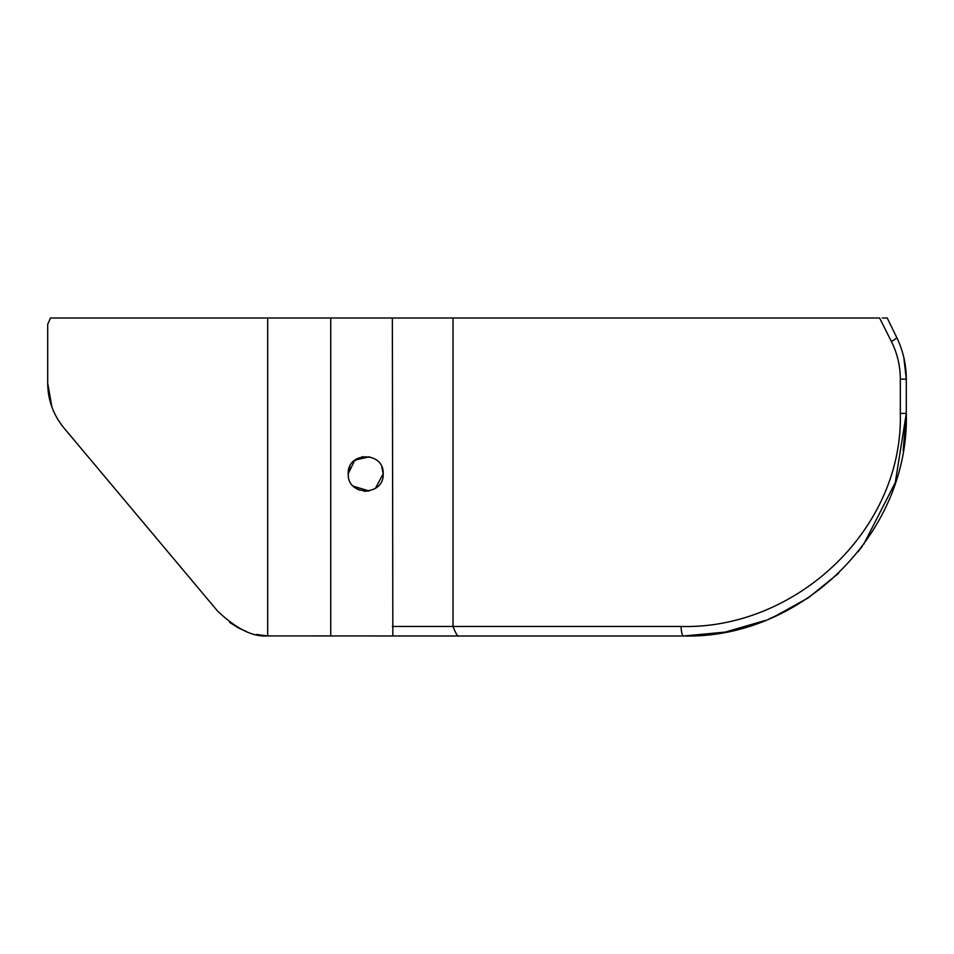 <?xml version="1.0" encoding="UTF-8"?>
<svg xmlns="http://www.w3.org/2000/svg" width="954" height="954" viewBox="0 0 954 954"><rect width="100%" height="100%" fill="white"/><g stroke="black" fill="none" stroke-linecap="round" stroke-linejoin="round"><path stroke-width="1.43" d="M348.544 470.394L348.21 473.816C347.125 451.254 384.271 451.254 383.186 473.816L381.862 467.15M362.735 456.584L353.326 461.45M349.951 466.208L348.592 470.203M348.377 476.225L348.21 473.816L354.745 460.186L369.496 456.751M382.685 469.642L383.186 473.816L375.423 488.365M369.103 490.976L353.35 486.206L359.026 489.986M363.987 491.227L369.15 490.964M51.91 407.048L47.7 383.15L47.7 324.36L50.526 318.004L47.7 324.36M239.466 628.436L246.394 631.488M270.304 635.996L266.81 635.865M266.476 635.841L256.423 634.434M238.333 627.839L229.664 622.39M47.7 383.15C47.891 400.084 53.341 415.073 64.073 428.119L217.536 611.013C236.318 628.865 253.048 637.165 267.692 635.913L267.692 318.004L50.526 318.004M48.451 393.382L48.666 394.753M903.843 357.619L906.3 379.143L906.3 413.404L903.152 450.693M863.549 544.579L895.269 482.593L906.3 413.404C909.52 532.881 802.052 638.953 683.696 635.996A9.54 2.564 -90 0 1 681.132 626.456C795.254 629.568 903.176 530.138 900.326 413.404L900.326 379.143C900.242 365.74 897.261 353.195 891.394 341.508L879.6 318.004L453.019 318.004L453.019 626.456C455.893 633.814 457.86 636.998 458.934 635.996L267.692 635.913M383.186 473.816C384.283 496.354 347.149 496.414 348.21 473.816M392.845 635.996L392.356 318.004L330.74 318.004L330.74 635.996M64.073 428.119L217.536 611.013M765.645 620.362L725.064 632.12L683.696 635.996L458.934 635.996M882.307 318.004L887.22 318.004L896.641 337.322L887.22 318.004M267.692 318.004L330.74 318.004M392.356 318.004L453.019 318.004M785.989 611.109L769.222 618.919M765.227 620.529L741.306 628.412M773.956 616.88L808.36 597.824L838.721 573.151M858.028 551.817L862.213 546.38M889.116 321.88L896.641 337.322C903.009 350.38 906.228 364.321 906.3 379.143C906.228 364.321 903.009 350.38 896.641 337.322A9.54 1.538 154 0 1 891.394 341.508M392.356 626.456L681.132 626.456M906.3 379.143L900.326 379.143M906.3 413.404L900.326 413.404"/></g></svg>
